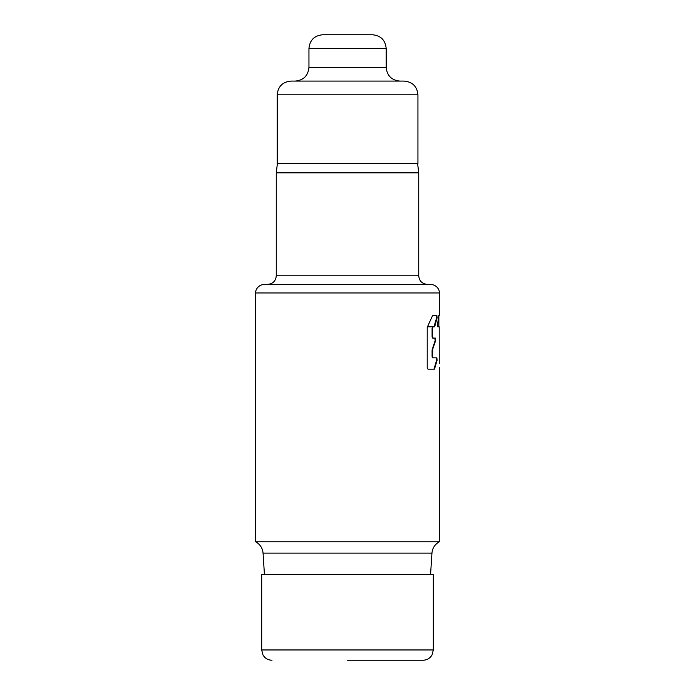 <?xml version="1.0" encoding="UTF-8"?>
<svg xmlns="http://www.w3.org/2000/svg" width="695" height="695" viewBox="0 0 695 695"><rect width="100%" height="100%" fill="white"/><g stroke="black" fill="none" stroke-linecap="round" stroke-linejoin="round"><path stroke-width="1.04" d="M433.315 649.955L433.315 574.435L261.685 574.435L261.685 649.955L433.315 649.955L432.047 654.916C430.005 658.33 426.999 660.111 423.02 660.25L347.5 660.25M433.15 357.864L436.373 357.864L432.646 357.864L432.09 356.448L432.09 349.976L435.157 340.498L434.862 338.083L433.15 338.083L432.603 336.675L432.603 328.196L433.15 326.789L434.783 326.372L437.094 317.893L436.868 315.487L432.438 315.895L427.216 327.371L427.216 367.751L427.99 369.167L434.462 369.167L437.094 360.271L436.868 357.864L433.15 357.864L432.603 356.448L432.768 348.977L435.652 340.498L435.357 338.083L432.646 338.083L434.862 338.083M433.15 326.789L432.09 328.196L432.09 336.675L432.646 338.083M436.373 315.487L436.608 317.893L433.958 326.789L434.462 326.789L427.295 326.789M436.373 357.864L436.608 360.271L433.958 369.167M277.201 94.824L277.201 163.473L417.938 163.473L417.938 94.824L277.201 94.824C278.009 86.484 282.587 81.906 290.927 81.089L404.212 81.089C412.552 81.906 417.13 86.484 417.938 94.824M309.483 81.089L347.57 81.089M348.056 81.089L385.656 81.089M347.335 34.75L322.68 34.75L347.335 34.75M295.219 81.089C303.567 80.281 308.137 75.703 308.954 67.363L386.185 67.363L386.185 48.485C385.378 40.145 380.799 35.567 372.459 34.75L347.578 34.75M439.327 315.487L439.327 292.951L255.673 292.951L255.673 541.822L439.327 541.822C434.888 544.307 432.429 548.077 431.942 553.133L263.058 553.133L264.43 574.435M438.91 315.487L437.511 324.374L437.711 326.789L439.188 326.789L439.249 363.685M439.327 292.951C439.761 291.396 438.145 285.106 430.744 284.368L264.256 284.368C256.855 285.106 255.239 291.396 255.673 292.951M417.608 163.473L418.729 172.812L276.271 172.812L276.271 275.793L418.729 275.793C419.241 281.006 422.1 283.864 427.312 284.368L347.5 284.368M432.837 315.487L436.868 315.487M386.185 48.485L308.954 48.485C309.762 40.145 314.34 35.567 322.68 34.75M432.09 356.448L432.603 356.448M437.094 360.271L436.608 360.271M434.288 368.75L434.783 368.75M437.094 317.893L436.608 317.893M434.288 326.372L434.783 326.372M432.603 328.196L432.09 328.196M432.09 336.675L432.603 336.675M435.652 340.498L435.157 340.498M432.255 348.977L432.768 348.977M432.603 349.976L432.09 349.976M261.685 649.955L262.953 654.916C264.995 658.33 268.001 660.111 271.98 660.25M438.849 326.789L438.849 315.643M308.954 67.363L308.954 48.485M386.185 67.363C387.002 75.703 391.58 80.281 399.92 81.089M255.673 541.822C260.112 544.307 262.571 548.077 263.058 553.133M439.327 367.394L439.327 541.822M430.57 574.435L431.942 553.133M276.271 275.793C275.759 281.006 272.9 283.864 267.688 284.368M418.729 172.812L418.729 275.793M277.392 163.473L276.271 172.812"/></g></svg>
